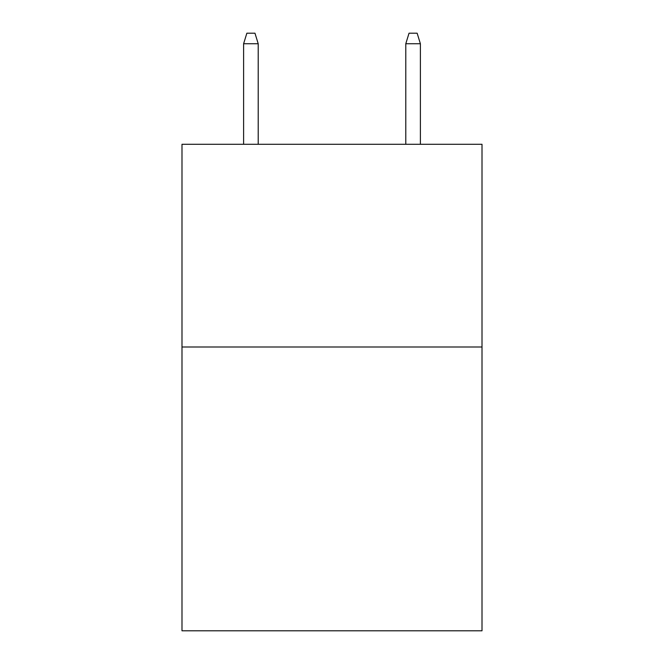<?xml version="1.0" encoding="UTF-8"?>
<svg xmlns="http://www.w3.org/2000/svg" width="664" height="664" viewBox="0 0 664 664"><rect width="100%" height="100%" fill="white"/><g stroke="black" fill="none" stroke-linecap="round" stroke-linejoin="round"><path stroke-width="1" d="M482.006 346.998L482.006 630.8L181.994 630.8L181.994 144.287L482.006 144.287L482.006 346.998L181.994 346.998M258.213 144.287L258.213 43.741L243.613 43.741L243.613 144.287M243.613 43.741L246.859 33.2L254.968 33.2L258.213 43.741M405.787 43.741L409.032 33.2L417.141 33.2L420.387 43.741L405.787 43.741L405.787 144.287M420.387 43.741L420.387 144.287"/></g></svg>
